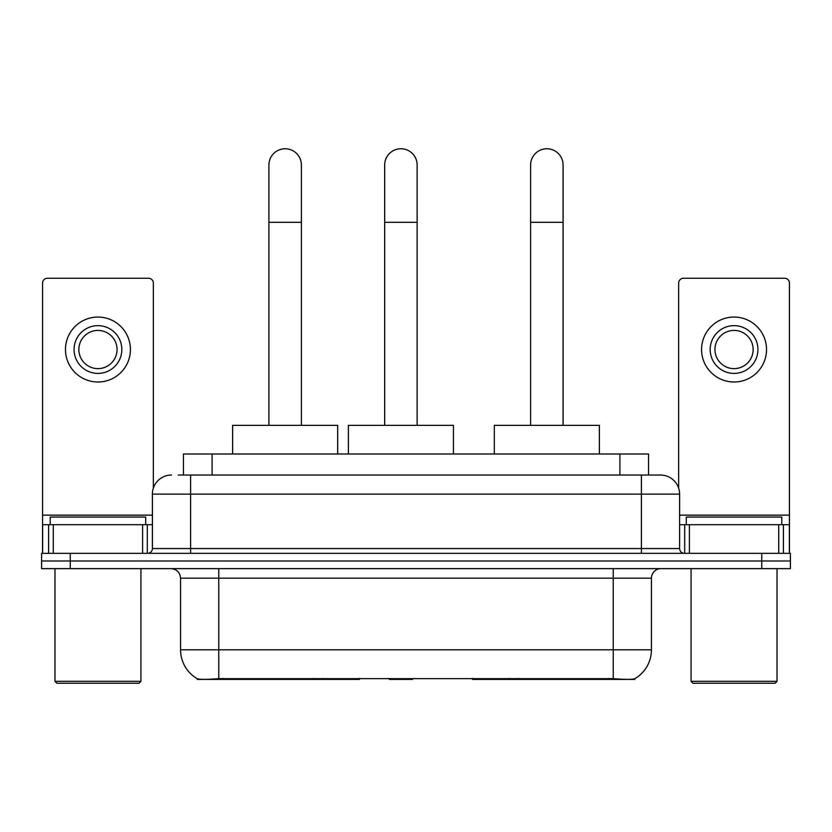 <?xml version="1.0" encoding="UTF-8"?>
<svg xmlns="http://www.w3.org/2000/svg" width="832" height="832" viewBox="0 0 832 832"><rect width="100%" height="100%" fill="white"/><g stroke="black" fill="none" stroke-linecap="round" stroke-linejoin="round"><path stroke-width="1.25" d="M359.445 678.475L359.445 679.422L197.278 679.422L197.278 678.746M183.446 475.03L183.446 454.012L648.554 454.012L648.554 475.03M634.722 678.746L634.722 679.422L472.555 679.422L472.555 678.475M180.565 649.813L218.774 649.813L218.774 578.178L180.565 578.178L180.565 649.813A33.426 33.426 0 0 0 197.09 678.642C199.566 679.609 206.794 679.609 218.774 678.642L613.226 678.642C625.196 679.609 632.424 679.609 634.91 678.642A33.426 33.426 0 0 0 651.435 649.813L651.435 578.178A9.547 9.547 0 0 1 660.982 568.63M70.252 553.342L790.4 553.342L790.4 560.986L41.6 560.986L41.6 568.63L70.252 568.63L70.252 560.986L41.6 560.986L41.6 553.342L70.252 553.342L70.252 560.986L790.4 560.986L790.4 568.63L70.252 568.63M178.62 475.03L653.817 475.03M178.183 475.03L190.601 475.03L190.601 494.125L152.391 494.125L152.391 548.569A4.774 4.774 0 0 1 147.618 553.342M171.496 475.03A19.105 19.105 0 0 0 152.391 494.125M660.504 475.03A19.105 19.105 0 0 1 679.609 494.125L641.399 494.125L641.399 475.03L660.213 475.03M679.609 494.125L679.609 548.569C679.89 551.47 681.481 553.062 684.382 553.342M790.4 553.342L790.4 560.986M142.605 553.342L142.605 524.69L53.3 524.69L53.3 553.342M153.348 488.166L153.348 283.046A4.774 4.774 0 0 0 148.574 278.273L47.33 278.273A4.774 4.774 0 0 0 42.557 283.046L42.557 524.69L53.3 524.69M142.605 524.69L152.391 524.69M42.557 553.342L42.557 524.69M97.947 325.645A23.878 23.878 0 0 0 74.069 349.523A23.878 23.878 0 0 0 97.947 373.402A23.878 23.878 0 0 0 121.826 349.523A23.878 23.878 0 0 0 97.947 325.645M97.947 330.418A19.105 19.105 0 0 0 78.853 349.523A19.105 19.105 0 0 0 97.947 368.628A19.105 19.105 0 0 0 117.052 349.523A19.105 19.105 0 0 0 97.947 330.418M97.947 382.002A32.469 32.469 0 0 0 130.426 349.523A32.469 32.469 0 0 0 97.947 317.054A32.469 32.469 0 0 0 65.478 349.523A32.469 32.469 0 0 0 97.947 382.002M139.017 683.238L56.878 683.238L54.974 681.325L140.93 681.325L139.017 683.238M54.974 568.63L54.974 681.325M140.93 568.63L140.93 681.325M145.704 524.69L145.704 517.046L50.201 517.046L50.201 524.69M268.913 425.36L268.913 164.996A16.234 16.234 0 0 1 285.147 148.762A16.234 16.234 0 0 1 301.392 164.996A16.234 16.234 0 0 0 285.147 148.762M301.392 425.36L301.392 164.996M337.678 454.012L337.678 425.36L232.617 425.36L232.617 454.012M530.608 425.36L530.608 164.996A16.234 16.234 0 0 1 546.853 148.762A16.234 16.234 0 0 1 563.087 164.996A16.234 16.234 0 0 0 546.853 148.762M563.087 425.36L563.087 164.996M599.383 454.012L599.383 425.36L494.322 425.36L494.322 454.012M384.675 425.36L384.675 164.996A16.234 16.234 0 0 1 400.91 148.762A16.234 16.234 0 0 1 417.144 164.996A16.234 16.234 0 0 0 400.91 148.762M417.144 425.36L417.144 164.996M413.306 678.475L412.37 679.422L389.449 679.422L388.513 678.475M453.44 454.012L453.44 425.36L348.379 425.36L348.379 454.012M778.7 553.342L778.7 524.69L689.395 524.69L689.395 553.342M789.443 553.342L789.443 524.69L789.443 553.342M778.7 524.69L789.443 524.69L789.443 283.046A4.774 4.774 0 0 0 784.67 278.273L683.426 278.273A4.774 4.774 0 0 0 678.652 283.046L678.652 488.166M679.609 524.69L689.395 524.69M734.053 325.645A23.878 23.878 0 0 0 710.174 349.523A23.878 23.878 0 0 0 734.053 373.402A23.878 23.878 0 0 0 757.931 349.523A23.878 23.878 0 0 0 734.053 325.645M734.053 330.418A19.105 19.105 0 0 0 714.948 349.523A19.105 19.105 0 0 0 734.053 368.628A19.105 19.105 0 0 0 753.147 349.523A19.105 19.105 0 0 0 734.053 330.418M734.053 382.002A32.469 32.469 0 0 0 766.522 349.523A32.469 32.469 0 0 0 734.053 317.054A32.469 32.469 0 0 0 701.574 349.523A32.469 32.469 0 0 0 734.053 382.002M775.122 683.238L692.983 683.238L691.07 681.325L777.026 681.325L775.122 683.238M691.07 568.63L691.07 681.325M777.026 568.63L777.026 681.325M781.799 524.69L781.799 517.046L686.296 517.046L686.296 524.69M518.263 678.475L518.263 679.422M608.93 679.422L608.93 678.475M313.737 678.475L313.737 679.422M223.07 679.422L223.07 678.475M212.098 475.03L212.098 454.012M619.902 475.03L619.902 454.012M322.712 678.475L322.712 679.422M509.288 678.475L509.288 679.422M473.138 678.475L473.138 679.422M358.862 678.475L358.862 679.422M613.226 568.63L613.226 578.178L218.774 578.178L218.774 568.63M651.435 578.178L613.226 578.178L613.226 649.813L651.435 649.813M613.226 678.642L613.226 649.813L218.774 649.813L218.774 678.642M761.748 568.63L761.748 553.342M190.601 553.342L190.601 548.569L679.609 548.569M152.391 548.569L190.601 548.569L190.601 494.125L641.399 494.125L641.399 553.342M152.391 515.143L42.557 515.143M147.306 524.69L147.306 553.342M42.63 524.69L42.63 553.342M48.599 553.342L48.599 524.69M268.913 222.31L301.392 222.31M530.608 222.31L563.087 222.31M384.675 222.31L417.144 222.31M789.443 515.143L679.609 515.143M789.37 553.342L789.37 524.69M783.401 524.69L783.401 553.342M684.694 553.342L684.694 524.69M180.565 578.178C180.003 572.374 176.821 569.192 171.018 568.63"/></g></svg>
